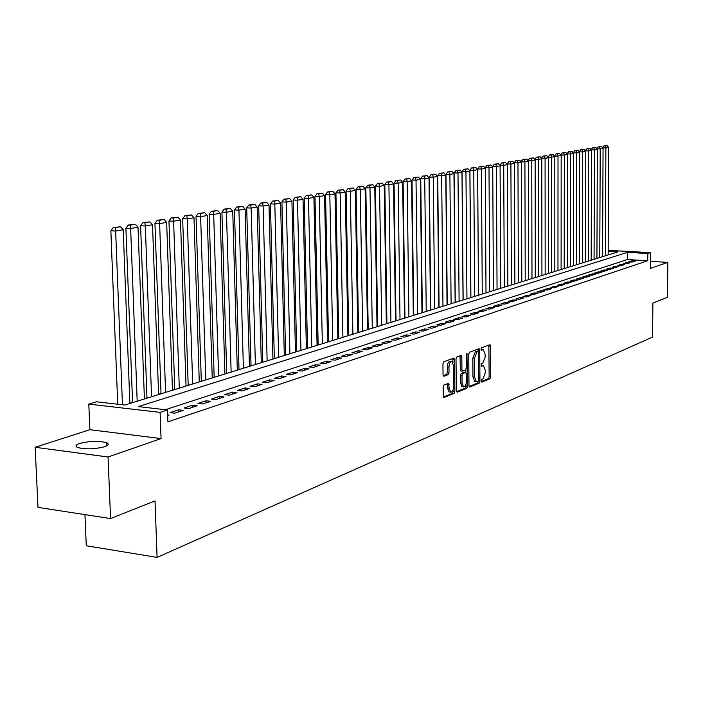 <?xml version="1.0" encoding="UTF-8"?>
<svg xmlns="http://www.w3.org/2000/svg" width="703" height="703" viewBox="0 0 703 703"><rect width="100%" height="100%" fill="white"/><g stroke="black" fill="none" stroke-linecap="round" stroke-linejoin="round"><path stroke-width="1.05" d="M481.212 381.167L481.766 382.142L489.991 378.776L490.747 376.764L490.571 346.122L490.017 344.69L481.546 347.757L481.001 349.171L481.388 350.173L483.392 349.743L485.167 354.33L485.175 356.904L482.724 363.354L481.652 363.776L481.107 365.191L481.493 366.184L483.523 365.727L485.263 370.261L485.281 372.827L482.829 379.304L481.748 379.743L481.212 381.167M104.694 446.704C108.543 445.298 109.229 443.988 106.759 442.767C99.026 440.702 90.01 440.93 79.703 443.452C75.696 444.876 74.975 446.212 77.55 447.468C85.45 449.516 94.501 449.261 104.694 446.704M444.006 384.972L443.171 387.098L443.259 396.132L443.821 397.573L454.041 393.504L454.85 391.404L454.569 359.541L453.98 358.073L443.769 361.764L442.934 363.882L443.048 374.831L443.918 376.298L448.198 374.637L449.015 372.537L448.971 367.142C449.208 363.398 450.184 361.527 451.897 361.509L453.453 365.446L453.637 386.439C453.391 390.227 452.398 392.107 450.667 392.098L449.164 388.241L448.567 383.276L444.006 384.972M110.573 518.568L37.997 507.39L35.15 447.284L108.06 457.003L110.573 518.568L155.02 500.905L157.085 557.391L652.586 337.071L652.885 303.081L667.499 297.281L667.85 262.36L650.328 268.458L650.468 252.641L647.832 253.502L647.771 260.716L167.92 421.818L167.507 409.963L160.117 412.371L88.798 404.093L96.443 401.791L124.844 405.06L617.99 251.876L608.183 251.34M108.06 457.003L161.057 438.575L160.117 412.371M468.98 385.639L469.797 387.045L479.165 383.214L479.938 381.175L479.727 350.164L479.165 348.714L469.525 352.212L468.734 354.259L468.98 385.639M466.774 388.284L457.143 392.239L456.3 390.815L456.019 359.005L456.836 356.922L461.256 355.375L461.827 356.834L461.933 369.681L462.504 371.122L465.491 370.059L466.291 367.994L466.186 354.681L466.915 353.24L467.565 386.219L466.774 388.284L465.166 388.126L456.44 391.694M667.85 262.36L650.389 261.375M632.234 262.026L635.477 260.954L632.067 260.76L628.816 261.832L632.234 262.026M626.768 263.836L630.055 262.746L626.628 262.553L623.333 263.634L626.768 263.836M621.215 265.664L624.554 264.565L621.109 264.363L617.761 265.462L621.215 265.664M615.591 267.527L618.974 266.411L615.512 266.209L612.111 267.325L615.591 267.527M609.87 269.416L613.315 268.282L609.826 268.071L606.373 269.205L609.87 269.416M604.062 271.332L607.559 270.18L604.053 269.97L600.547 271.121L604.062 271.332L604.053 269.97M598.174 273.282L601.715 272.114L598.191 271.894L594.633 273.072L598.174 273.282L598.191 271.894M592.19 275.26L595.793 274.073L592.242 273.854L588.622 275.04L592.19 275.26M586.109 277.272L589.764 276.059L586.197 275.84L582.523 277.044L586.109 277.272M579.931 279.311L583.648 278.08L580.054 277.861L576.328 279.082L579.931 279.311M573.657 281.385L577.435 280.137L573.824 279.908L570.028 281.156L573.657 281.385M567.286 283.494L571.117 282.219L567.488 281.991L563.639 283.256L567.286 283.494M560.809 285.629L564.702 284.337L561.047 284.109L557.136 285.392L560.809 285.629M554.219 287.808L558.182 286.499L554.509 286.253L550.528 287.562L554.219 287.808M547.532 290.014L551.556 288.687L547.857 288.441L543.814 289.768L547.532 290.014M540.73 292.263L544.825 290.91L541.099 290.664L536.987 292.009L540.73 292.263M533.814 294.548L537.98 293.169L534.227 292.914L530.053 294.293L533.814 294.548M526.784 296.868L531.02 295.471L527.241 295.216L522.997 296.613L526.784 296.868M519.631 299.232L523.937 297.808L520.141 297.545L515.817 298.968L519.631 299.232M512.355 301.64L516.74 300.19L512.918 299.926L508.524 301.367L512.355 301.64M504.956 304.083L509.411 302.615L505.562 302.334L501.098 303.81L504.956 304.083M497.425 306.57L501.96 305.076L498.093 304.794L493.541 306.288L497.425 306.57M489.763 309.1L494.376 307.58L490.483 307.29L485.852 308.819L489.763 309.1M481.968 311.684L486.661 310.128L482.741 309.838L478.031 311.385L481.968 311.684M474.033 314.303L478.813 312.721L474.868 312.431L470.07 314.004L474.033 314.303M465.948 316.974L470.817 315.366L466.845 315.067L461.968 316.666L465.948 316.974M457.723 319.689L462.679 318.055L458.681 317.747L453.707 319.382L457.723 319.689M449.34 322.457L454.393 320.796L450.368 320.48L445.307 322.141L449.34 322.457M440.807 325.278L445.948 323.582L441.897 323.257L436.739 324.953L440.807 325.278M432.117 328.152L437.354 326.42L433.276 326.095L428.022 327.826L432.117 328.152M423.259 331.078L428.593 329.32L424.489 328.986L419.137 330.744L423.259 331.078M414.225 334.066L419.665 332.264L415.535 331.93L410.077 333.723L414.225 334.066M405.025 337.106L410.57 335.269L406.404 334.927L400.851 336.755L405.025 337.106M395.64 340.208L401.29 338.336L397.107 337.985L391.439 339.848L395.64 340.208M386.079 343.363L391.835 341.465L387.617 341.096L381.843 343.002L386.079 343.363M376.316 346.588L382.195 344.646L377.95 344.277L372.054 346.219L376.316 346.588M366.368 349.874L372.362 347.897L368.091 347.519L362.071 349.496L366.368 349.874M356.21 353.231L362.326 351.21L358.029 350.823L351.887 352.844L356.21 353.231M345.85 356.658L352.098 354.593L347.757 354.198L341.5 356.254L345.85 356.658M335.278 360.156L341.649 358.047L337.282 357.642L330.893 359.743L335.278 360.156M324.478 363.723L330.981 361.57L326.587 361.157L320.067 363.302L324.478 363.723M313.45 367.361L320.093 365.165L315.673 364.743L309.004 366.931L313.45 367.361M302.193 371.079L308.977 368.838L304.522 368.407L297.721 370.648L302.193 371.079M290.691 374.884L297.624 372.59L293.133 372.151L286.183 374.435L290.691 374.884M278.933 378.768L286.016 376.43L281.499 375.973L274.398 378.311L278.933 378.768M266.92 382.74L274.161 380.349L269.609 379.884L262.351 382.265L266.92 382.74M254.644 386.799L262.043 384.348L257.456 383.873L250.031 386.316L254.644 386.799M242.078 390.947L249.653 388.443L245.031 387.959L237.447 390.455L242.078 390.947M229.24 395.191L236.981 392.634L232.324 392.133L224.565 394.682L229.24 395.191M216.093 399.532L224.02 396.914L219.327 396.404L211.392 399.014L216.093 399.532M202.649 403.979L210.751 401.299L206.032 400.772L197.912 403.443L202.649 403.979M188.879 408.522L197.183 405.78L192.429 405.244L184.107 407.977L188.879 408.522M174.792 413.179L183.281 410.376L178.5 409.823L169.977 412.626L174.792 413.179M647.771 260.716L627.384 259.565L165.31 409.717M167.683 414.911L169.054 415.078L167.701 415.526M404.946 317.782L404.48 317.923M396.017 320.55L395.499 320.717M386.922 323.38L386.334 323.556M377.652 326.254L377.01 326.456M368.205 329.189L367.493 329.408M358.583 332.176L357.801 332.414M348.767 335.217L347.915 335.48M338.758 338.328L337.835 338.609M328.556 341.491L327.554 341.799M318.143 344.725L317.071 345.059M307.519 348.02L306.367 348.38M296.684 351.377L295.445 351.764M285.62 354.813L284.293 355.226M274.328 358.319L272.913 358.758M262.799 361.896L261.288 362.361M251.024 365.551L249.416 366.052M239.002 369.286L237.289 369.813M226.709 373.1L224.89 373.662M214.143 376.993L212.218 377.599M201.304 380.982L199.265 381.615M188.176 385.059L186.014 385.727M174.748 389.225L172.463 389.937M161.013 393.487L158.597 394.234M146.953 397.854L144.405 398.645M132.568 402.318L129.87 403.153M84.94 514.622L86.276 545.748L157.085 557.391M161.057 438.575L89.887 429.691L35.15 447.284M89.887 429.691L88.798 404.093M647.832 253.502L627.428 252.386L138.289 406.606L167.507 409.963M608.192 250.356L650.468 252.641M627.384 259.565L627.428 252.386M632.067 260.76L632.059 262.017M626.628 262.553L626.619 263.827M621.109 264.363L621.109 265.664M615.512 266.209L615.503 267.527M609.826 268.071L609.817 269.416M592.242 273.854L592.234 275.242M586.197 275.84L586.197 277.246M580.054 277.861L580.054 279.267M573.824 279.908L573.815 281.332M567.488 281.991L567.479 283.423M561.047 284.109L561.047 285.55M554.509 286.253L554.509 287.712M547.857 288.441L547.857 289.908M541.099 290.664L541.099 292.14M534.227 292.914L534.227 294.408M527.241 295.216L527.25 296.719M520.141 297.545L520.141 299.065M512.918 299.926L512.918 301.455M505.562 302.334L505.571 303.881M498.093 304.794L498.102 306.35M490.483 307.29L490.492 308.863M482.741 309.838L482.75 311.42M474.868 312.431L474.877 314.021M466.845 315.067L466.862 316.675M458.681 317.747L458.699 319.373M450.368 320.48L450.386 322.115M441.897 323.257L441.915 324.918M433.276 326.095L433.294 327.765M424.489 328.986L424.507 330.665M415.535 331.93L415.552 333.626M406.404 334.927L406.431 336.64M397.107 337.985L397.125 339.716M387.617 341.096L387.643 342.844M377.95 344.277L377.977 346.043M368.091 347.519L368.117 349.303M358.029 350.823L358.055 352.625M347.757 354.198L347.792 356.017M337.282 357.642L337.317 359.479M326.587 361.157L326.623 363.012M315.673 364.743L315.709 366.615M304.522 368.407L304.566 370.296M293.133 372.151L293.177 374.066M281.499 375.973L281.543 377.906M269.609 379.884L269.662 381.834M257.456 383.873L257.509 385.85M245.031 387.959L245.083 389.954M232.324 392.133L232.385 394.146M219.327 396.404L219.398 398.443M206.032 400.772L206.102 402.837M192.429 405.244L192.499 407.327M178.5 409.823L178.571 411.932M483.014 365.683L481.151 365.613L482.741 365.762M482.899 349.699L481.045 349.628M481.247 381.553L488.409 378.627L489.165 376.615L488.84 345.05M476.696 351.351L478.137 351.456L477.978 349.083M469.112 386.518L477.565 383.056L478.339 381.123M478.277 381.158L478.822 379.725L478.242 351.465L476.933 351.904L474.428 358.407L474.569 377.116L476.3 381.65L478.277 381.158M476.643 351.324L478.075 351.474M475.254 381.553L474.692 381.492L472.961 376.966L472.82 358.266L475.325 351.764L476.476 351.333M462.416 371.087L460.878 370.973L460.316 369.532L460.043 355.727M465.825 369.769L465.852 372.528M465.94 384.339L465.957 386.061L467.565 386.219M462.047 382.977L463.523 386.799C465.193 386.791 466.151 384.936 466.397 381.228L466.335 373.934L465.781 372.502L462.785 373.574L461.985 375.648L462.047 382.977L460.43 382.819L462.407 386.685M464.244 372.388L465.509 372.511M460.43 382.819L460.368 375.499L461.168 373.425L463.901 372.353M465.166 388.126L465.957 386.061M449.569 391.984L449.032 391.931L447.53 388.074L447.354 383.645M451.396 361.465L450.254 361.36C448.54 361.377 447.565 363.249 447.328 366.992L448.971 367.142M443.206 375.78L446.554 374.488L447.38 372.379L447.328 366.992M452.96 362.73L452.767 358.433M443.4 397.028L452.407 393.346L453.207 389.497M605.388 255.787L605.881 147.973L608.684 147.489L608.165 254.925M605.292 145.969L607.26 145.635L603.939 145.934L605.292 145.969L605.881 147.973L602.629 147.885M608.684 147.489L607.26 145.635M603.939 145.934L602.55 147.797M599.764 257.535L600.213 148.931L603.06 148.447L602.585 256.657M599.624 146.909L601.619 146.576L598.253 146.874L599.624 146.909L600.213 148.931L596.9 148.851M603.06 148.447L601.619 146.576M598.253 146.874L596.847 148.772M594.061 259.31L594.448 149.906L597.339 149.414L596.926 258.414M593.859 147.867L595.889 147.533L592.488 147.841L593.859 147.867L594.448 149.906L591.091 149.818M597.339 149.414L595.889 147.533M592.488 147.841L591.056 149.765M588.27 261.103L588.604 150.899L591.539 150.398L591.179 260.207M588.016 148.843L590.072 148.5L586.636 148.808L588.016 148.843L588.604 150.899L585.195 150.811M591.539 150.398L590.072 148.5M586.636 148.808L585.177 150.776M582.392 262.931L582.673 151.901L585.652 151.4L585.344 262.017M582.084 149.836L584.175 149.484L580.696 149.801L582.084 149.836L582.673 151.901L579.21 151.813M585.652 151.4L584.175 149.484M580.696 149.801L579.202 151.804M576.425 264.785L576.653 152.92L579.676 152.41L579.421 263.853M576.065 150.837L578.182 150.486L574.659 150.802L576.065 150.837L576.653 152.92L573.156 152.859M579.676 152.41L578.182 150.486M574.659 150.802L573.156 152.832M570.37 266.665L570.537 153.957L573.604 153.439L573.411 265.725M569.94 151.857L572.093 151.496L568.534 151.822L569.94 151.857L570.537 153.957L567.013 153.939M573.604 153.439L572.093 151.496M568.534 151.822L567.013 153.86M564.219 268.572L564.324 155.012L567.444 154.484L567.303 267.615M563.727 152.894L565.915 152.533L562.312 152.859L563.727 152.894L564.324 155.012L560.783 155.038M567.444 154.484L565.915 152.533M562.312 152.859L560.783 154.915M557.971 270.514L558.015 156.084L561.179 155.548L561.108 269.539M557.417 153.948L559.641 153.579L555.994 153.904L557.417 153.948L558.015 156.084L554.456 156.154M561.179 155.548L559.641 153.579M555.994 153.904L554.456 155.987M551.627 272.492L551.6 157.164L554.816 156.62L554.816 271.499M551.011 155.012L553.27 154.642L549.579 154.976L551.011 155.012L551.6 157.164L548.024 157.287M554.816 156.62L553.27 154.642M549.579 154.976L548.024 157.068M545.185 274.486L545.089 158.272L548.358 157.718L548.419 273.485M544.5 156.101L546.793 155.714L543.059 156.057L544.5 156.101L545.089 158.272L541.486 158.439M548.358 157.718L546.793 155.714M543.059 156.057L541.486 158.166M538.639 276.525L538.472 159.388L541.793 158.825L541.925 275.506M537.883 157.2L540.212 156.813L536.433 157.164L537.883 157.2L538.472 159.388L534.851 159.607M541.793 158.825L540.212 156.813M536.433 157.164L534.851 159.291M531.986 278.59L531.749 160.53L535.124 159.959L535.326 277.553M531.16 158.324L533.524 157.929L529.702 158.28L531.16 158.324L531.749 160.53L528.102 160.802M535.124 159.959L533.524 157.929M529.702 158.28L528.102 160.425M525.229 280.69L524.913 161.69L528.348 161.11L528.621 279.636M524.324 159.458L526.732 159.063L522.856 159.423L524.324 159.458L524.913 161.69L521.248 162.006M528.348 161.11L526.732 159.063M522.856 159.423L521.248 161.585M518.357 282.826L517.97 162.868L521.459 162.27L521.802 281.754M517.382 160.618L519.825 160.214L515.905 160.574L517.382 160.618L517.97 162.868L514.28 162.753L514.28 163.245M521.459 162.27L519.825 160.214M515.905 160.574L514.28 162.753M511.371 284.996L510.905 164.063L514.455 163.456L514.877 283.907M510.316 161.795L512.803 161.382L508.831 161.752L510.316 161.795L510.905 164.063L507.197 163.948L507.197 164.493M514.455 163.456L512.803 161.382M508.831 161.752L507.197 163.948M504.279 287.193L503.726 165.275L507.338 164.669L507.838 286.086M503.137 162.991L505.668 162.569L501.643 162.947L503.137 162.991L503.726 165.275L499.991 165.161L499.991 165.767M507.338 164.669L505.668 162.569M501.643 162.947L499.991 165.161M497.056 289.443L496.432 166.514L500.097 165.89L500.685 288.309M495.843 164.212L498.409 163.781L494.341 164.168L495.843 164.212L496.432 166.514L492.671 166.4L492.671 167.068M500.097 165.89L498.409 163.781M494.341 164.168L492.671 166.4M489.719 291.719L489.007 167.771L492.733 167.138L493.409 290.576M488.418 165.451L491.028 165.012L486.907 165.398L488.418 165.451L489.007 167.771L485.219 167.657L485.219 168.386M492.733 167.138L491.028 165.012M486.907 165.398L485.219 167.657M482.258 294.039L481.45 169.054L485.246 168.412L486.01 292.87M480.861 166.708L483.523 166.268L479.341 166.664L480.861 166.708L481.45 169.054L477.645 168.931L478.506 295.207M485.246 168.412L483.523 166.268M479.341 166.664L477.645 168.931M474.666 296.394L473.769 170.354L477.627 169.704L478.479 295.207M473.181 167.991L475.887 167.534L471.651 167.938L473.181 167.991L473.769 170.354L469.938 170.231L470.887 297.571M477.627 169.704L475.887 167.534M471.651 167.938L469.938 170.231M466.95 298.793L465.948 171.681L469.876 171.014L470.825 297.589M465.368 169.291L468.119 168.834L463.822 169.238L465.368 169.291L465.948 171.681L462.091 171.55L463.145 299.97M469.876 171.014L468.119 168.834M463.822 169.238L462.091 171.55M459.094 301.236L457.996 173.026L461.985 172.349L463.04 300.005M457.407 170.618L460.21 170.152L455.86 170.565L457.407 170.618L457.996 173.026L454.112 172.894L455.263 302.422M461.985 172.349L460.21 170.152M455.86 170.565L454.112 172.894M451.098 303.714L449.894 174.397L453.962 173.711L455.113 302.466M449.314 171.963L452.161 171.488L447.749 171.919L449.314 171.963L449.894 174.397L445.992 174.265L447.249 304.909M453.962 173.711L452.161 171.488M447.749 171.919L445.992 174.265M442.96 306.244L441.651 175.794L445.79 175.091L447.046 304.97M441.071 173.342L443.971 172.859L439.498 173.29L441.071 173.342L441.651 175.794L437.723 175.662L439.085 307.448M445.79 175.091L443.971 172.859M439.498 173.29L437.723 175.662M434.682 308.819L433.259 177.218L437.477 176.506L438.839 307.527M432.688 174.739L435.64 174.247L431.097 174.687L432.688 174.739L433.259 177.218L429.305 177.077L430.781 310.023M437.477 176.506L435.64 174.247M431.097 174.687L429.305 177.077M426.246 311.438L424.717 178.667L429.006 177.938L430.482 310.12M424.137 176.163L427.152 175.662L422.547 176.11L424.137 176.163L424.717 178.667L420.737 178.527L422.327 312.65M429.006 177.938L427.152 175.662M422.547 176.11L420.737 178.527M417.661 314.1L416.018 180.144L420.385 179.397L421.976 312.765M415.438 177.613L418.505 177.103L413.839 177.56L415.438 177.613L416.018 180.144L412.002 179.994L413.716 315.331M420.385 179.397L418.505 177.103M413.839 177.56L412.002 179.994M408.918 316.816L407.151 181.646L411.598 180.891L413.311 315.454M406.58 179.089L409.7 178.571L404.963 179.037L406.58 179.089L407.151 181.646L403.118 181.497L404.954 318.046M411.598 180.891L409.7 178.571M404.963 179.037L403.118 181.497M400.016 319.584L398.118 183.175L402.652 182.402L404.489 318.195M397.546 180.592L400.728 180.065L395.921 180.539L397.546 180.592L398.118 183.175L394.058 183.026L396.026 320.823M402.652 182.402L400.728 180.065M395.921 180.539L394.058 183.026M390.938 322.405L388.917 184.731L393.539 183.949L395.499 320.99M388.346 182.13L391.589 181.585L386.712 182.068L388.346 182.13L388.917 184.731L384.831 184.581L386.922 323.652M393.539 183.949L391.589 181.585M386.712 182.068L384.831 184.581M381.703 325.269L379.532 186.321L384.251 185.522L386.342 323.828M378.97 183.694L382.274 183.14L377.326 183.632L378.97 183.694L379.532 186.321L375.42 186.163L377.66 326.526M384.251 185.522L382.274 183.14M377.326 183.632L375.42 186.163M372.282 328.196L369.98 187.938L374.778 187.13L377.01 326.728M369.418 185.284L372.783 184.722L367.757 185.223L369.418 185.284L369.98 187.938L365.832 187.78L368.214 329.461M374.778 187.13L372.783 184.722M367.757 185.223L365.832 187.78M362.678 331.183L360.226 189.59L365.129 188.764L367.502 329.681M359.672 186.91L363.099 186.339L358.003 186.84L359.672 186.91L360.226 189.59L356.061 189.432L358.583 332.449M365.129 188.764L363.099 186.339M358.003 186.84L356.061 189.432M352.888 334.224L350.287 191.278L355.287 190.434L357.809 332.695M349.734 188.562L353.24 187.982L348.055 188.501L349.734 188.562L350.287 191.278L346.096 191.111L348.767 335.498M355.287 190.434L353.24 187.982M348.055 188.501L346.096 191.111M342.906 337.326L340.155 192.991L345.243 192.13L347.923 335.762M339.602 190.249L343.169 189.661L337.915 190.188L339.602 190.249L340.155 192.991L335.929 192.824L338.767 338.609M345.243 192.13L343.169 189.661M337.915 190.188L335.929 192.824M332.73 340.48L329.812 194.749L335.006 193.87L337.844 338.899M329.268 191.981L332.906 191.365L327.563 191.91L329.268 191.981L329.812 194.749L325.559 194.573L328.556 341.781M335.006 193.87L332.906 191.365M327.563 191.91L325.559 194.573M322.343 343.714L319.259 196.532L324.566 195.636L327.563 342.089M318.723 193.738L322.44 193.114L317.009 193.668L318.723 193.738L319.259 196.532L314.979 196.357L318.151 345.015M324.566 195.636L322.44 193.114M317.009 193.668L314.979 196.357M311.754 347.001L308.494 198.36L313.907 197.438L317.071 345.349M307.958 195.531L311.745 194.898L306.236 195.46L307.958 195.531L308.494 198.36L304.179 198.176L307.527 348.31M313.907 197.438L311.745 194.898M306.236 195.46L304.179 198.176M300.937 350.358L297.501 200.223L303.028 199.283L306.376 348.67M296.974 197.358L300.84 196.717L295.234 197.288L296.974 197.358L297.501 200.223L293.16 200.03L296.692 351.676M303.028 199.283L300.84 196.717M295.234 197.288L293.16 200.03M289.908 353.785L286.279 202.121L291.921 201.163L295.453 352.062M285.752 199.23L289.706 198.571L284.003 199.151L285.752 199.23L286.279 202.121L281.912 201.928L285.629 355.112M291.921 201.163L289.706 198.571M284.003 199.151L281.912 201.928M278.643 357.282L274.82 204.063L280.585 203.088L284.302 355.525M274.302 201.137L278.335 200.469L272.544 201.058L274.302 201.137L274.82 204.063L270.418 203.861L274.337 358.618M280.585 203.088L278.335 200.469M272.544 201.058L270.418 203.861M267.14 360.859L263.124 206.049L269.003 205.048L272.922 359.066M262.606 203.088L266.727 202.402L260.831 203.009L262.606 203.088L263.124 206.049L258.686 205.847L262.808 362.203M269.003 205.048L266.727 202.402M260.831 203.009L258.686 205.847M255.391 364.506L251.164 208.07L257.175 207.051L261.296 362.669M250.655 205.083L254.864 204.38L248.871 204.995L250.655 205.083L251.164 208.07L246.7 207.868L251.033 365.859M257.175 207.051L254.864 204.38M248.871 204.995L246.7 207.868M243.396 368.231L238.941 210.144L245.083 209.099L249.424 366.36M238.44 207.113L242.746 206.401L236.647 207.034L238.44 207.113L238.941 210.144L234.451 209.933L239.011 369.593M245.083 209.099L242.746 206.401M236.647 207.034L234.451 209.933M231.129 372.045L226.454 212.262L232.737 211.199L237.298 370.13M225.962 209.195L230.364 208.466L224.152 209.107L225.962 209.195L226.454 212.262L221.928 212.042L226.718 373.416M232.737 211.199L230.364 208.466M224.152 209.107L221.928 212.042M218.598 375.938L213.686 214.424L220.109 213.334L224.898 373.978M213.202 211.322L217.702 210.575L211.375 211.234L213.202 211.322L213.686 214.424L209.134 214.195L214.16 377.318M220.109 213.334L217.702 210.575M211.375 211.234L209.134 214.195M205.786 379.919L200.627 216.638L207.2 215.522L212.227 377.915M200.153 213.501L204.749 212.728L198.316 213.404L200.153 213.501L200.627 216.638L196.04 216.401L201.313 381.307M207.2 215.522L204.749 212.728M198.316 213.404L196.04 216.401M192.684 383.987L187.279 218.897L193.993 217.763L199.274 381.94M186.805 215.724L191.515 214.942L184.959 215.628L186.805 215.724L187.279 218.897L182.657 218.659L188.184 385.385M193.993 217.763L191.515 214.942M184.959 215.628L182.657 218.659M179.291 388.144L173.615 221.217L180.486 220.048L186.023 386.052M173.149 218L177.964 217.201L171.286 217.904L173.149 218L173.615 221.217L168.957 220.97L174.757 389.55M180.486 220.048L177.964 217.201M171.286 217.904L168.957 220.97M165.583 392.406L159.625 223.58L166.664 222.394L172.472 390.262M159.177 220.329L164.107 219.503L157.305 220.232L159.177 220.329L159.625 223.58L154.941 223.334L161.022 393.821M166.664 222.394L164.107 219.503M157.305 220.232L154.941 223.334M151.549 396.764L145.31 226.006L152.516 224.793L158.606 394.568M144.871 222.71L149.915 221.876L142.981 222.614L144.871 222.71L145.31 226.006L140.591 225.751L146.971 398.188M152.516 224.793L149.915 221.876M142.981 222.614L140.591 225.751M137.19 401.22L130.653 228.493L138.025 227.245L144.414 398.979M130.222 225.153L135.389 224.292L128.324 225.048L130.222 225.153L130.653 228.493L125.899 228.229L132.577 402.652M138.025 227.245L135.389 224.292M128.324 225.048L125.899 228.229M122.454 404.787L115.644 231.041L123.192 229.758L129.888 403.496M115.222 227.658L120.512 226.77L113.306 227.552L115.222 227.658L115.644 231.041L110.854 230.769L117.735 404.243M123.192 229.758L120.512 226.77M113.306 227.552L110.854 230.769M481.054 349.628L482.636 349.769M488.98 345.981L490.571 346.122M489.165 376.615L490.747 376.764M488.409 378.627L489.991 378.776M478.128 350.024L479.727 350.164M478.453 381.026L479.938 381.175M477.565 383.056L479.165 383.214M475.325 351.764L476.933 351.904M472.82 358.266L474.428 358.407M472.961 376.966L474.569 377.116M460.201 356.693L461.827 356.834M460.316 369.532L461.933 369.681M466.23 354.163L467.319 354.259M461.168 373.425L462.785 373.574M460.368 375.499L461.985 375.648M447.495 384.567L449.138 384.726M447.53 388.074L449.164 388.241M447.38 372.379L449.015 372.537M446.554 374.488L448.198 374.637M452.934 359.4L454.569 359.541M453.224 391.237L454.85 391.404M452.407 393.346L454.041 393.504M106.759 442.767L106.882 445.764M474.692 381.492L476.3 381.65M460.878 370.973L462.504 371.122M461.906 386.641L463.523 386.799M464.165 372.353L465.606 372.485M449.032 391.931L450.667 392.098"/></g></svg>
